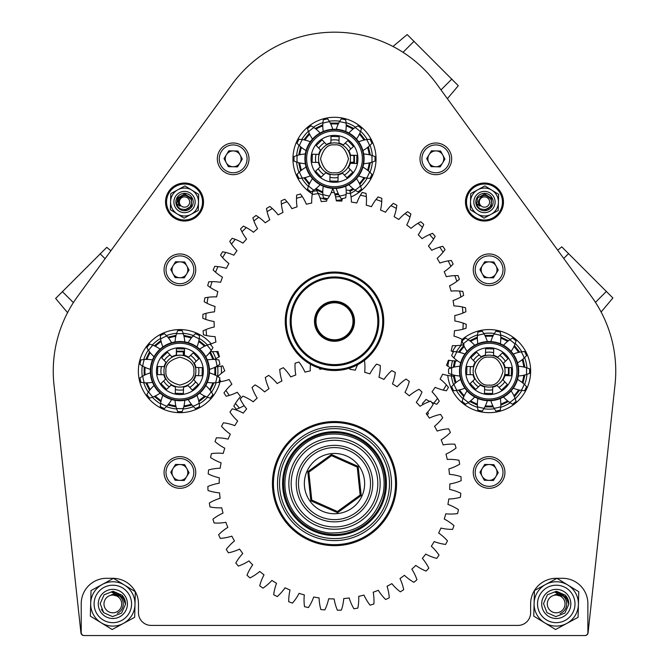<?xml version="1.0" encoding="UTF-8"?>
<svg xmlns="http://www.w3.org/2000/svg" width="669" height="669" viewBox="0 0 669 669"><rect width="100%" height="100%" fill="white"/><g stroke="black" fill="none" stroke-linecap="round" stroke-linejoin="round"><path stroke-width="1" d="M211.287 343.899A41.545 41.545 0 0 0 142.112 353.884A41.545 41.545 0 0 0 179.911 412.673A41.545 41.545 0 0 0 220.068 381.773M221.397 373.335A41.545 41.545 0 0 0 221.155 366.135M218.964 356.953A41.545 41.545 0 0 0 216.564 351.568M53.988 384.809L80.932 632.841A3.044 3.044 0 0 0 83.951 635.55L585.049 635.55A3.044 3.044 0 0 0 588.068 632.841L615.012 384.809A126.667 126.667 0 0 0 591.48 296.568L436.89 84.277A126.667 126.667 0 0 0 232.11 84.277L77.52 296.568A126.667 126.667 0 0 0 53.988 384.809M336.264 200.349A41.545 41.545 0 0 0 342.152 199.671M351.033 196.954A41.545 41.545 0 0 0 368.586 135.096A41.545 41.545 0 0 0 304.479 130.12A41.545 41.545 0 0 0 312.289 193.951M319.991 197.773A41.545 41.545 0 0 0 326.848 199.671M447.77 375.443A41.545 41.545 0 0 0 491.974 412.572A41.545 41.545 0 0 0 530.617 369.689A41.545 41.545 0 0 0 462.271 339.4M456.275 345.647A41.545 41.545 0 0 0 452.453 351.543M448.974 360.323A41.545 41.545 0 0 0 447.845 366.169M344.276 304.98A19 19 0 0 0 325.285 304.663M334.826 302.279A19 19 0 0 1 350.79 331.055A19 19 0 0 1 317.884 330.494A19 19 0 0 1 334.826 302.279A19 19 0 0 1 350.79 331.055A19 19 0 0 1 317.884 330.494A19 19 0 0 1 334.826 302.279M448.464 387.351A131.726 131.726 0 0 1 446.39 390.796L443.229 390.111A128.691 128.691 0 0 0 446.374 384.884L448.464 387.351M439.282 401.107A131.726 131.726 0 0 1 436.798 404.268L433.746 403.198A128.691 128.691 0 0 0 437.518 398.398L439.282 401.107M454.652 375.276A131.726 131.726 0 0 1 454.226 376.221L451.006 375.936A128.691 128.691 0 0 0 451.667 374.498M466.193 324.273A131.726 131.726 0 0 1 466.042 328.287L462.948 329.215A128.691 128.691 0 0 0 463.174 323.119L466.193 324.273M465.532 307.74A131.726 131.726 0 0 1 465.883 311.746L462.923 313.05A128.691 128.691 0 0 0 462.396 306.979L465.532 307.74M420.759 221.715A131.726 131.726 0 0 1 423.753 224.391L422.49 227.368A128.691 128.691 0 0 0 417.941 223.304L420.759 221.715M432.559 233.305A131.726 131.726 0 0 1 435.193 236.341L433.571 239.134A128.691 128.691 0 0 0 429.565 234.535L432.559 233.305M442.811 246.292A131.726 131.726 0 0 1 445.044 249.629L443.079 252.196A128.691 128.691 0 0 0 439.684 247.129L442.811 246.292M451.349 260.458A131.726 131.726 0 0 1 453.156 264.054L450.881 266.354A128.691 128.691 0 0 0 448.146 260.902L451.349 260.458M458.056 275.586A131.726 131.726 0 0 1 459.386 279.374L456.843 281.373A128.691 128.691 0 0 0 454.82 275.62L458.056 275.586M462.806 291.425A131.726 131.726 0 0 1 463.659 295.355L460.882 297.019A128.691 128.691 0 0 0 459.595 291.057L462.806 291.425M427.708 412.029L428.444 413.609A131.726 131.726 0 0 1 427.131 414.931M213.16 270A131.726 131.726 0 0 1 214.774 266.321L217.994 266.605A128.691 128.691 0 0 0 215.535 272.191L213.16 270M220.536 255.198A131.726 131.726 0 0 1 222.61 251.753L225.771 252.439A128.691 128.691 0 0 0 222.626 257.665L220.536 255.198M207.691 285.613A131.726 131.726 0 0 1 208.837 281.766L212.065 281.641A128.691 128.691 0 0 0 210.325 287.486L207.691 285.613M204.221 301.794A131.726 131.726 0 0 1 204.873 297.822L208.059 297.295A128.691 128.691 0 0 0 207.072 303.316L204.221 301.794M203.468 334.801A131.726 131.726 0 0 1 203.117 330.795L206.077 329.499A128.691 128.691 0 0 0 206.604 335.57L203.468 334.801M202.807 318.277A131.726 131.726 0 0 1 202.958 314.254L206.052 313.335A128.691 128.691 0 0 0 205.826 319.431L202.807 318.277M226.189 396.257A131.726 131.726 0 0 1 223.956 392.912L225.921 390.345A128.691 128.691 0 0 0 229.316 395.412L226.189 396.257M236.441 409.236A131.726 131.726 0 0 1 233.807 406.208L235.429 403.415A128.691 128.691 0 0 0 239.435 408.015L236.441 409.236M378.052 196.954A131.726 131.726 0 0 1 381.823 198.333L381.74 201.57A128.691 128.691 0 0 0 376.02 199.462L378.052 196.954M393.288 203.393A131.726 131.726 0 0 1 396.859 205.241L396.374 208.435A128.691 128.691 0 0 0 390.955 205.626L393.288 203.393M362.121 192.471A131.726 131.726 0 0 1 366.043 193.374L366.369 196.594A128.691 128.691 0 0 0 360.424 195.223L362.121 192.471M346.166 190.063A131.726 131.726 0 0 1 349.762 190.431L350.489 193.584A128.691 128.691 0 0 0 346.199 193.115M296.66 195.097A131.726 131.726 0 0 1 300.523 194.002L302.363 196.661A128.691 128.691 0 0 0 296.492 198.325L296.66 195.097M312.766 191.351A131.726 131.726 0 0 1 316.746 190.749L318.227 193.617A128.691 128.691 0 0 0 312.197 194.528L312.766 191.351M332.376 189.561A131.726 131.726 0 0 1 333.246 189.553L334.358 192.58A128.691 128.691 0 0 0 331.205 192.622M266.471 208.469A131.726 131.726 0 0 1 269.942 206.445L272.375 208.569A128.691 128.691 0 0 0 267.107 211.638L266.471 208.469M281.139 200.834A131.726 131.726 0 0 1 284.843 199.262L286.993 201.67A128.691 128.691 0 0 0 281.381 204.053L281.139 200.834M252.865 217.885A131.726 131.726 0 0 1 256.06 215.443L258.744 217.241A128.691 128.691 0 0 0 253.902 220.954L252.865 217.885M240.556 228.932A131.726 131.726 0 0 1 243.416 226.114L246.301 227.56A128.691 128.691 0 0 0 241.961 231.842L240.556 228.932M229.718 241.434A131.726 131.726 0 0 1 232.202 238.281L235.254 239.351A128.691 128.691 0 0 0 231.482 244.143L229.718 241.434M417.941 223.304A50.668 50.668 0 0 0 411.034 228.355A120.378 120.378 0 0 0 406.752 224.985A50.668 50.668 0 0 0 410.03 217.074A128.691 128.691 0 0 0 405.004 213.62A50.668 50.668 0 0 0 398.783 219.491A120.378 120.378 0 0 0 394.116 216.689A50.668 50.668 0 0 0 396.374 208.435M231.482 244.143A50.668 50.668 0 0 0 236.96 250.724A120.378 120.378 0 0 0 233.866 255.207A50.668 50.668 0 0 0 225.771 252.439M241.961 231.842A50.668 50.668 0 0 0 246.568 239.059A120.378 120.378 0 0 0 242.939 243.115A50.668 50.668 0 0 0 235.254 239.351M253.902 220.954A50.668 50.668 0 0 0 257.565 228.689A120.378 120.378 0 0 0 253.459 232.26A50.668 50.668 0 0 0 246.301 227.56M267.107 211.638A50.668 50.668 0 0 0 269.774 219.775A120.378 120.378 0 0 0 265.25 222.802A50.668 50.668 0 0 0 258.744 217.241M296.492 198.325A50.668 50.668 0 0 0 297.053 206.863A120.378 120.378 0 0 0 291.918 208.678A50.668 50.668 0 0 0 286.993 201.67M281.381 204.053A50.668 50.668 0 0 0 283.004 212.458A120.378 120.378 0 0 0 278.137 214.9A50.668 50.668 0 0 0 272.375 208.569M326.99 198.668A50.668 50.668 0 0 0 326.681 201.143A120.378 120.378 0 0 0 321.254 201.62A50.668 50.668 0 0 0 318.227 193.617M342.453 198.584A50.668 50.668 0 0 0 341.8 201.11A120.378 120.378 0 0 0 336.356 200.909A50.668 50.668 0 0 0 334.358 192.58M312.197 194.528A50.668 50.668 0 0 0 311.687 203.075A120.378 120.378 0 0 0 306.36 204.229A50.668 50.668 0 0 0 302.363 196.661M360.424 195.223A50.668 50.668 0 0 0 356.803 202.975A120.378 120.378 0 0 0 351.426 202.088A50.668 50.668 0 0 0 350.489 193.584M376.02 199.462A50.668 50.668 0 0 0 371.454 206.704A120.378 120.378 0 0 0 366.236 205.149A50.668 50.668 0 0 0 366.369 196.594M390.955 205.626A50.668 50.668 0 0 0 385.52 212.24A120.378 120.378 0 0 0 380.536 210.041A50.668 50.668 0 0 0 381.74 201.57M244.126 405.615A50.668 50.668 0 0 1 239.435 408.015M229.316 395.412A50.668 50.668 0 0 0 237.261 392.243A120.378 120.378 0 0 0 240.572 396.566A50.668 50.668 0 0 0 235.429 403.415M217.768 376.538L218.119 376.195A128.691 128.691 0 0 0 218.495 376.99M215.794 366.829A50.668 50.668 0 0 0 222.668 365.834A120.378 120.378 0 0 0 224.801 370.843A50.668 50.668 0 0 0 218.119 376.195M210.467 351.56A50.668 50.668 0 0 0 217.969 351.468A120.378 120.378 0 0 0 219.449 356.702A50.668 50.668 0 0 0 214.649 359.454M219.616 379.264A128.691 128.691 0 0 0 220.854 381.648A50.668 50.668 0 0 0 229.133 379.499A120.378 120.378 0 0 0 231.875 384.198A50.668 50.668 0 0 0 225.921 390.345M220.854 381.648L218.972 381.932M207.072 303.316A50.668 50.668 0 0 0 215.033 306.444A120.378 120.378 0 0 0 214.49 311.863A50.668 50.668 0 0 0 206.052 313.335M205.826 319.431A50.668 50.668 0 0 0 214.122 321.538A120.378 120.378 0 0 0 214.256 326.982A50.668 50.668 0 0 0 206.077 329.499M206.604 335.57A50.668 50.668 0 0 0 215.1 336.624A120.378 120.378 0 0 0 215.92 342.001A50.668 50.668 0 0 0 210.342 344.359M210.325 287.486A50.668 50.668 0 0 0 217.835 291.592A120.378 120.378 0 0 0 216.614 296.894A50.668 50.668 0 0 0 208.059 297.295M215.535 272.191A50.668 50.668 0 0 0 222.476 277.2A120.378 120.378 0 0 0 220.594 282.31A50.668 50.668 0 0 0 212.065 281.641M222.626 257.665A50.668 50.668 0 0 0 228.882 263.511A120.378 120.378 0 0 0 226.381 268.344A50.668 50.668 0 0 0 217.994 266.605M423.143 404.444A50.668 50.668 0 0 0 422.432 403.491A120.378 120.378 0 0 0 426.061 399.426A50.668 50.668 0 0 0 429.774 401.45M431.639 402.32A50.668 50.668 0 0 0 433.746 403.198M454.82 275.62A50.668 50.668 0 0 0 446.332 276.715A120.378 120.378 0 0 0 444.199 271.706A50.668 50.668 0 0 0 450.881 266.354M462.396 306.979A50.668 50.668 0 0 0 453.9 305.925A120.378 120.378 0 0 0 453.08 300.54A50.668 50.668 0 0 0 460.882 297.019M459.595 291.057A50.668 50.668 0 0 0 451.031 291.082A120.378 120.378 0 0 0 449.551 285.847A50.668 50.668 0 0 0 456.843 281.373M448.146 260.902A50.668 50.668 0 0 0 439.868 263.051A120.378 120.378 0 0 0 437.125 258.343A50.668 50.668 0 0 0 443.079 252.196M439.684 247.129A50.668 50.668 0 0 0 431.739 250.306A120.378 120.378 0 0 0 428.428 245.983A50.668 50.668 0 0 0 433.571 239.134M429.565 234.535A50.668 50.668 0 0 0 422.072 238.674A120.378 120.378 0 0 0 418.25 234.802A50.668 50.668 0 0 0 422.49 227.368M463.174 323.119A50.668 50.668 0 0 0 454.878 321.011A120.378 120.378 0 0 0 454.744 315.567A50.668 50.668 0 0 0 462.923 313.05M464.127 344.719L460.941 345.246A128.691 128.691 0 0 0 461.928 339.233A50.668 50.668 0 0 0 453.967 336.097A120.378 120.378 0 0 0 454.51 330.687A50.668 50.668 0 0 0 462.948 329.215M461.928 339.233L463.249 339.902M453.365 351.994A50.668 50.668 0 0 0 451.165 350.957A120.378 120.378 0 0 0 452.386 345.647A50.668 50.668 0 0 0 460.941 345.246M457.579 360.9L456.935 360.909A128.691 128.691 0 0 0 457.061 360.524M450.63 368.092A50.668 50.668 0 0 0 446.524 365.341A120.378 120.378 0 0 0 448.406 360.231A50.668 50.668 0 0 0 456.935 360.909M446.374 384.884A50.668 50.668 0 0 0 440.118 379.039A120.378 120.378 0 0 0 442.619 374.205A50.668 50.668 0 0 0 451.006 375.936M437.518 398.398A50.668 50.668 0 0 0 432.04 391.817A120.378 120.378 0 0 0 435.134 387.334A50.668 50.668 0 0 0 443.229 390.111M405.004 213.62L407.597 211.688A131.726 131.726 0 0 1 410.908 213.971L410.03 217.074M358.174 466.427L361.218 495.52L337.544 512.697L310.826 500.788L307.782 471.687L331.456 454.51L358.174 466.427L357.229 467.113L331.581 455.673L308.852 472.163L311.771 500.094L337.419 511.534L360.148 495.043L357.229 467.113M337.544 512.697L337.419 511.534M360.148 495.043L361.218 495.52M310.826 500.788L311.771 500.094M331.581 455.673L331.456 454.51M307.782 471.687L308.852 472.163M364.287 360.491A126.667 126.667 0 0 1 364.48 360.541A48.636 48.636 0 0 1 364.689 372.315A115.311 115.311 0 0 1 369.924 373.871A48.636 48.636 0 0 1 376.53 364.12A126.667 126.667 0 0 1 380.285 365.508A48.636 48.636 0 0 1 378.955 377.207A115.311 115.311 0 0 1 383.947 379.432A48.636 48.636 0 0 1 391.766 370.626A126.667 126.667 0 0 1 395.312 372.491A48.636 48.636 0 0 1 392.469 383.922A115.311 115.311 0 0 1 397.118 386.774A48.636 48.636 0 0 1 406.024 379.064A126.667 126.667 0 0 1 409.294 381.38A48.636 48.636 0 0 1 404.979 392.335A115.311 115.311 0 0 1 409.227 395.78A48.636 48.636 0 0 1 419.053 389.299A126.667 126.667 0 0 1 421.997 392.017A48.636 48.636 0 0 1 416.294 402.32A115.311 115.311 0 0 1 420.048 406.284A48.636 48.636 0 0 1 430.644 401.141A126.667 126.667 0 0 1 433.203 404.218A48.636 48.636 0 0 1 426.203 413.693A115.311 115.311 0 0 1 429.406 418.108A48.636 48.636 0 0 1 440.578 414.395A126.667 126.667 0 0 1 442.719 417.782A48.636 48.636 0 0 1 434.541 426.262A115.311 115.311 0 0 1 437.15 431.062A48.636 48.636 0 0 1 448.707 428.829A126.667 126.667 0 0 1 450.388 432.475A48.636 48.636 0 0 1 441.172 439.809A115.311 115.311 0 0 1 443.129 444.91A48.636 48.636 0 0 1 454.878 444.208A126.667 126.667 0 0 1 456.066 448.038A48.636 48.636 0 0 1 445.98 454.109A115.311 115.311 0 0 1 447.252 459.419A48.636 48.636 0 0 1 458.993 460.255A126.667 126.667 0 0 1 459.67 464.211A48.636 48.636 0 0 1 448.874 468.91A115.311 115.311 0 0 1 449.443 474.338A48.636 48.636 0 0 1 460.974 476.704A126.667 126.667 0 0 1 461.133 480.71A48.636 48.636 0 0 1 449.811 483.963A115.311 115.311 0 0 1 449.668 489.424A48.636 48.636 0 0 1 460.79 493.27A126.667 126.667 0 0 1 460.423 497.268A48.636 48.636 0 0 1 448.782 499.007A115.311 115.311 0 0 1 447.921 504.401A48.636 48.636 0 0 1 458.449 509.678A126.667 126.667 0 0 1 457.563 513.583A48.636 48.636 0 0 1 445.788 513.792A115.311 115.311 0 0 1 444.241 519.027A48.636 48.636 0 0 1 453.983 525.633A126.667 126.667 0 0 1 452.595 529.388A48.636 48.636 0 0 1 440.896 528.067A115.311 115.311 0 0 1 438.672 533.051A48.636 48.636 0 0 1 447.477 540.87A126.667 126.667 0 0 1 445.613 544.415A48.636 48.636 0 0 1 434.189 541.572A115.311 115.311 0 0 1 431.329 546.23A48.636 48.636 0 0 1 439.04 555.128A126.667 126.667 0 0 1 436.723 558.398A48.636 48.636 0 0 1 425.768 554.091A115.311 115.311 0 0 1 422.331 558.331A48.636 48.636 0 0 1 428.812 568.157A126.667 126.667 0 0 1 426.086 571.1A48.636 48.636 0 0 1 415.784 565.397A115.311 115.311 0 0 1 411.82 569.152A48.636 48.636 0 0 1 416.963 579.747A126.667 126.667 0 0 1 413.885 582.306A48.636 48.636 0 0 1 404.419 575.307A115.311 115.311 0 0 1 399.995 578.518A48.636 48.636 0 0 1 403.708 589.69A126.667 126.667 0 0 1 400.321 591.822A48.636 48.636 0 0 1 391.85 583.652A115.311 115.311 0 0 1 387.05 586.253A48.636 48.636 0 0 1 389.274 597.81A126.667 126.667 0 0 1 385.637 599.491A48.636 48.636 0 0 1 378.294 590.275A115.311 115.311 0 0 1 373.202 592.232A48.636 48.636 0 0 1 373.896 603.982A126.667 126.667 0 0 1 370.066 605.169A48.636 48.636 0 0 1 364.003 595.084A115.311 115.311 0 0 1 358.693 596.355A48.636 48.636 0 0 1 357.848 608.096A126.667 126.667 0 0 1 353.901 608.773A48.636 48.636 0 0 1 349.193 597.977A115.311 115.311 0 0 1 343.766 598.546A48.636 48.636 0 0 1 341.399 610.078A126.667 126.667 0 0 1 337.393 610.237A48.636 48.636 0 0 1 334.14 598.922A115.311 115.311 0 0 1 328.68 598.772A48.636 48.636 0 0 1 324.833 609.902A126.667 126.667 0 0 1 320.844 609.526A48.636 48.636 0 0 1 319.096 597.885A115.311 115.311 0 0 1 313.702 597.024A48.636 48.636 0 0 1 308.426 607.552A126.667 126.667 0 0 1 304.52 606.666A48.636 48.636 0 0 1 304.311 594.9A115.311 115.311 0 0 1 299.076 593.344A48.636 48.636 0 0 1 292.47 603.095A126.667 126.667 0 0 1 288.715 601.707A48.636 48.636 0 0 1 290.045 590.008A115.311 115.311 0 0 1 285.053 587.783A48.636 48.636 0 0 1 277.234 596.581A126.667 126.667 0 0 1 273.688 594.716A48.636 48.636 0 0 1 276.531 583.293A115.311 115.311 0 0 1 271.882 580.433A48.636 48.636 0 0 1 262.976 588.143A126.667 126.667 0 0 1 259.706 585.827A48.636 48.636 0 0 1 264.021 574.872A115.311 115.311 0 0 1 259.773 571.435A48.636 48.636 0 0 1 249.947 577.916A126.667 126.667 0 0 1 247.003 575.189A48.636 48.636 0 0 1 252.706 564.887A115.311 115.311 0 0 1 248.952 560.923A48.636 48.636 0 0 1 238.356 566.074A126.667 126.667 0 0 1 235.797 562.989A48.636 48.636 0 0 1 242.797 553.522A115.311 115.311 0 0 1 239.594 549.098A48.636 48.636 0 0 1 228.422 552.82A126.667 126.667 0 0 1 226.281 549.425A48.636 48.636 0 0 1 234.459 540.953A115.311 115.311 0 0 1 231.85 536.153A48.636 48.636 0 0 1 220.293 538.378A126.667 126.667 0 0 1 218.612 534.74A48.636 48.636 0 0 1 227.828 527.406A115.311 115.311 0 0 1 225.871 522.305A48.636 48.636 0 0 1 214.122 522.999A126.667 126.667 0 0 1 212.934 519.177A48.636 48.636 0 0 1 223.02 513.106A115.311 115.311 0 0 1 221.748 507.796A48.636 48.636 0 0 1 210.007 506.951A126.667 126.667 0 0 1 209.33 503.004A48.636 48.636 0 0 1 220.126 498.305A115.311 115.311 0 0 1 219.557 492.869A48.636 48.636 0 0 1 208.026 490.502A126.667 126.667 0 0 1 207.867 486.497A48.636 48.636 0 0 1 219.189 483.244A115.311 115.311 0 0 1 219.332 477.791A48.636 48.636 0 0 1 208.21 473.936A126.667 126.667 0 0 1 208.577 469.947A48.636 48.636 0 0 1 220.218 468.2A115.311 115.311 0 0 1 221.079 462.806A48.636 48.636 0 0 1 210.551 457.529A126.667 126.667 0 0 1 211.437 453.624A48.636 48.636 0 0 1 223.212 453.415A115.311 115.311 0 0 1 224.759 448.18A48.636 48.636 0 0 1 215.017 441.573A126.667 126.667 0 0 1 216.405 437.819A48.636 48.636 0 0 1 228.104 439.148A115.311 115.311 0 0 1 230.328 434.156A48.636 48.636 0 0 1 221.523 426.337A126.667 126.667 0 0 1 223.387 422.8A48.636 48.636 0 0 1 234.811 425.635A115.311 115.311 0 0 1 237.671 420.985A48.636 48.636 0 0 1 229.96 412.087A126.667 126.667 0 0 1 232.277 408.809A48.636 48.636 0 0 1 243.232 413.124A115.311 115.311 0 0 1 246.669 408.884A48.636 48.636 0 0 1 240.188 399.05A126.667 126.667 0 0 1 242.914 396.107A48.636 48.636 0 0 1 253.217 401.81A115.311 115.311 0 0 1 257.18 398.055A48.636 48.636 0 0 1 252.037 387.468A126.667 126.667 0 0 1 255.115 384.901A48.636 48.636 0 0 1 264.581 391.9A115.311 115.311 0 0 1 269.005 388.697A48.636 48.636 0 0 1 265.292 377.525A126.667 126.667 0 0 1 268.679 375.384A48.636 48.636 0 0 1 277.15 383.563A115.311 115.311 0 0 1 281.95 380.962A48.636 48.636 0 0 1 279.726 369.397A126.667 126.667 0 0 1 283.363 367.724A48.636 48.636 0 0 1 290.706 376.931A115.311 115.311 0 0 1 295.798 374.974A48.636 48.636 0 0 1 295.104 363.225A126.667 126.667 0 0 1 298.934 362.038A48.636 48.636 0 0 1 304.997 372.131A115.311 115.311 0 0 1 310.307 370.86A48.636 48.636 0 0 1 310.433 364.237M349.854 368.067A48.636 48.636 0 0 1 349.904 369.321A115.311 115.311 0 0 1 355.298 370.183A48.636 48.636 0 0 1 357.614 364.756M319.473 368.176A48.636 48.636 0 0 1 319.807 369.229A115.311 115.311 0 0 1 322.174 368.954M340.404 303.216A19 19 0 0 0 315.91 325.193A19 19 0 0 0 347.186 335.412A19 19 0 0 0 340.404 303.216M349.795 274.466A49.247 49.247 0 0 1 367.39 357.923A49.247 49.247 0 0 1 286.315 331.431A49.247 49.247 0 0 1 349.795 274.466M349.477 275.427A48.235 48.235 0 0 0 287.302 331.222A48.235 48.235 0 0 0 366.712 357.171A48.235 48.235 0 0 0 349.477 275.427M348.273 279.132A44.33 44.33 0 0 1 364.112 354.269A44.33 44.33 0 0 1 291.124 330.419A44.33 44.33 0 0 1 348.273 279.132M340.713 302.254A20.011 20.011 0 0 1 347.863 336.164A20.011 20.011 0 0 1 314.915 325.402A20.011 20.011 0 0 1 340.713 302.254M347.955 280.094A43.318 43.318 0 0 0 292.11 330.21A43.318 43.318 0 0 0 363.434 353.516A43.318 43.318 0 0 0 347.955 280.094M304.002 441.573A51.931 51.931 0 0 1 386.147 478.21A51.931 51.931 0 0 1 313.351 531.035A51.931 51.931 0 0 1 304.002 441.573M302.212 439.115A54.975 54.975 0 0 1 389.174 477.892A54.975 54.975 0 0 1 312.114 533.812A54.975 54.975 0 0 1 302.212 439.115M301.025 437.476A56.999 56.999 0 0 1 391.189 477.683A56.999 56.999 0 0 1 311.286 535.66A56.999 56.999 0 0 1 301.025 437.476M298.642 434.189A61.055 61.055 0 0 1 395.22 477.256A61.055 61.055 0 0 1 309.638 539.365A61.055 61.055 0 0 1 298.642 434.189M298.048 433.37A62.066 62.066 0 0 1 396.232 477.156A62.066 62.066 0 0 1 309.22 540.293A62.066 62.066 0 0 1 298.048 433.37M362.029 495.88A30.147 30.147 0 0 1 315.517 507.018A30.147 30.147 0 0 1 316.797 459.202A30.147 30.147 0 0 1 362.029 495.88M313.343 454.452A36.017 36.017 0 0 1 370.325 479.865A36.017 36.017 0 0 1 319.832 516.501A36.017 36.017 0 0 1 313.343 454.452M312.038 452.645A38.25 38.25 0 0 1 372.541 479.631A38.25 38.25 0 0 1 318.921 518.542A38.25 38.25 0 0 1 312.038 452.645M309.061 448.548A43.318 43.318 0 0 1 377.584 479.104A43.318 43.318 0 0 1 316.855 523.166A43.318 43.318 0 0 1 309.061 448.548M307.69 446.658A45.643 45.643 0 0 1 379.9 478.862A45.643 45.643 0 0 1 315.91 525.29A45.643 45.643 0 0 1 307.69 446.658M587.875 603.931L587.875 632.506A3.044 3.044 0 0 1 584.84 635.55L84.261 635.55A3.044 3.044 0 0 1 81.225 632.506L81.225 603.931A31.619 31.619 0 0 1 81.258 602.401A25.33 25.33 0 0 1 106.563 578.3L112.835 578.3A25.639 25.639 0 0 1 138.475 603.931L138.475 612.754A12.669 12.669 0 0 0 151.144 625.415L517.957 625.415A12.669 12.669 0 0 0 530.626 612.754L530.626 603.931A25.639 25.639 0 0 1 556.265 578.3L562.537 578.3A25.33 25.33 0 0 1 587.842 602.401A31.619 31.619 0 0 1 587.875 603.931M176.373 351.2A0.602 0.602 0 0 1 176.516 351.183A0.602 0.602 0 0 0 176.373 351.2L183.9 351.183L183.59 355.599M179.911 355.172L175.914 355.674M163.947 371.128A15.956 15.956 0 0 1 187.889 357.305A15.956 15.956 0 0 1 187.889 384.951A15.956 15.956 0 0 1 163.947 371.128M142.271 376.396A37.999 37.999 0 0 1 142.271 365.859M143.718 359.546A37.999 37.999 0 0 1 148.292 350.054M152.323 344.995A37.999 37.999 0 0 1 160.568 338.422M166.397 335.612A37.999 37.999 0 0 1 176.675 333.271M183.139 333.271A37.999 37.999 0 0 1 193.416 335.612M199.253 338.422A37.999 37.999 0 0 1 207.49 344.995M212.533 351.643A37.999 37.999 0 0 1 215.819 358.718M217.642 366.654A37.999 37.999 0 0 1 217.542 376.396M216.095 382.71A37.999 37.999 0 0 1 211.529 392.201M207.49 397.261A37.999 37.999 0 0 1 199.253 403.833M193.416 406.643A37.999 37.999 0 0 1 183.139 408.985M176.675 408.985A37.999 37.999 0 0 1 166.397 406.643M160.568 403.833A37.999 37.999 0 0 1 152.323 397.261M148.292 392.201A37.999 37.999 0 0 1 143.718 382.71M110.862 250.775L106.772 247.338L55.636 298.449L67.552 312.649M504.685 374.523L508.44 374.523L508.44 367.741L509.042 367.741A0.602 0.602 0 0 0 509.025 367.59L509.042 375.117L504.618 374.816M489.089 355.172A15.956 15.956 0 0 1 502.912 379.106A15.956 15.956 0 0 1 475.274 379.106A15.956 15.956 0 0 1 489.089 355.172M483.821 333.497A37.999 37.999 0 0 1 494.366 333.497M500.671 334.935A37.999 37.999 0 0 1 510.171 339.509M515.23 343.548A37.999 37.999 0 0 1 521.803 351.785M524.605 357.614A37.999 37.999 0 0 1 526.955 367.891M526.955 374.364A37.999 37.999 0 0 1 524.605 384.642M521.803 390.47A37.999 37.999 0 0 1 515.23 398.707M510.171 402.746A37.999 37.999 0 0 1 500.671 407.321M494.366 408.759A37.999 37.999 0 0 1 483.821 408.759M477.515 407.321A37.999 37.999 0 0 1 468.016 402.746M462.956 398.707A37.999 37.999 0 0 1 456.383 390.47M453.574 384.642A37.999 37.999 0 0 1 451.408 375.986M451.232 367.891A37.999 37.999 0 0 1 452.545 360.742M456.383 351.785A37.999 37.999 0 0 1 461.317 345.196M468.016 339.509A37.999 37.999 0 0 1 477.515 334.935M601.113 312.013L612.888 297.989L561.768 246.853L557.745 250.231M354.428 155.3A0.602 0.602 0 0 1 354.445 155.451A0.602 0.602 0 0 0 354.428 155.3L354.445 162.826L349.954 162.826L350.205 161.664M350.38 157.307L349.954 154.848M334.5 142.882A15.956 15.956 0 0 1 348.323 166.815A15.956 15.956 0 0 1 320.677 166.815A15.956 15.956 0 0 1 334.5 142.882M329.232 121.206A37.999 37.999 0 0 1 339.768 121.206M346.082 122.644A37.999 37.999 0 0 1 355.574 127.219M360.633 131.258A37.999 37.999 0 0 1 367.206 139.495M370.016 145.332A37.999 37.999 0 0 1 372.357 155.601M372.357 162.074A37.999 37.999 0 0 1 370.016 172.351M367.206 178.18A37.999 37.999 0 0 1 360.633 186.425M355.574 190.456A37.999 37.999 0 0 1 350.439 193.333M339.768 196.469A37.999 37.999 0 0 1 335.562 196.828M322.918 195.03A37.999 37.999 0 0 1 317.951 193.048M314.397 191.083A37.999 37.999 0 0 1 313.427 190.456M308.367 186.425A37.999 37.999 0 0 1 301.794 178.18M298.984 172.351A37.999 37.999 0 0 1 296.643 162.074M296.643 155.601A37.999 37.999 0 0 1 298.984 145.332M301.794 139.495A37.999 37.999 0 0 1 308.367 131.258M313.427 127.219A37.999 37.999 0 0 1 322.918 122.644M447.394 98.694L458.29 85.707L407.178 34.571L392.979 46.487M113.22 589.364A14.576 14.576 0 0 1 125.27 611.55A14.576 14.576 0 0 1 100.032 610.889A14.576 14.576 0 0 1 113.22 589.364M101.262 622.839L90.348 616.149L90.683 603.363A22.169 22.169 0 0 1 124.417 585.032A22.169 22.169 0 0 1 134.996 604.508L134.67 617.303L123.422 623.416L112.175 629.521L101.262 622.839A22.169 22.169 0 0 1 90.683 603.363L91.009 590.568L113.504 578.351L135.33 591.714L134.996 604.508A22.169 22.169 0 0 1 101.262 622.839M117.042 594.407A10.411 10.411 0 0 1 117.41 613.289M556.658 589.364A14.576 14.576 0 0 1 568.683 611.558A14.576 14.576 0 0 1 543.445 610.881A14.576 14.576 0 0 1 556.658 589.364M544.666 622.822L533.762 616.132L534.105 603.338A22.169 22.169 0 0 1 567.856 585.041A22.169 22.169 0 0 1 578.417 604.533L578.075 617.328L566.827 623.424L555.571 629.521L544.666 622.822A22.169 22.169 0 0 1 534.105 603.338L534.447 590.543L556.951 578.351L578.769 591.739L578.417 604.533A22.169 22.169 0 0 1 544.666 622.822M560.589 594.465A10.411 10.411 0 0 1 560.07 613.624M242.312 159.08L237.537 166.874L228.397 166.64L224.031 158.603L228.806 150.809L237.947 151.043L242.312 159.08M232.812 172.744A13.907 13.907 0 0 0 245.389 152.198A13.907 13.907 0 0 0 221.314 151.579A13.907 13.907 0 0 0 232.812 172.744M232.762 174.668A15.83 15.83 0 0 0 247.078 151.286A15.83 15.83 0 0 0 219.666 150.567A15.83 15.83 0 0 0 232.762 174.668M226.214 162.617A7.919 7.919 0 0 0 239.92 162.977A7.919 7.919 0 0 0 233.372 150.926A7.919 7.919 0 0 0 226.214 162.617M444.969 159.08L440.194 166.874L431.053 166.64L426.688 158.603L431.463 150.809L440.603 151.043L444.969 159.08M435.469 172.744A13.907 13.907 0 0 0 448.054 152.198A13.907 13.907 0 0 0 423.97 151.579A13.907 13.907 0 0 0 435.469 172.744M435.419 174.668A15.83 15.83 0 0 0 449.744 151.286A15.83 15.83 0 0 0 422.331 150.567A15.83 15.83 0 0 0 435.419 174.668M428.871 162.617A7.919 7.919 0 0 0 442.585 162.977A7.919 7.919 0 0 0 436.037 150.926A7.919 7.919 0 0 0 428.871 162.617M189.051 270.033L184.276 277.836L175.127 277.593L170.762 269.557L175.546 261.763L184.686 261.997L189.051 270.033M179.543 283.698A13.907 13.907 0 0 0 192.128 263.16A13.907 13.907 0 0 0 168.044 262.532A13.907 13.907 0 0 0 179.543 283.698M179.493 285.621A15.83 15.83 0 0 0 193.818 262.24A15.83 15.83 0 0 0 166.405 261.529A15.83 15.83 0 0 0 179.493 285.621M172.945 273.579A7.919 7.919 0 0 0 186.659 273.93A7.919 7.919 0 0 0 180.112 261.88A7.919 7.919 0 0 0 172.945 273.579M498.238 270.033L493.454 277.836L484.314 277.593L479.949 269.557L484.724 261.763L493.873 261.997L498.238 270.033M488.73 283.698A13.907 13.907 0 0 0 501.315 263.16A13.907 13.907 0 0 0 477.231 262.532A13.907 13.907 0 0 0 488.73 283.698M488.679 285.621A15.83 15.83 0 0 0 503.004 262.24A15.83 15.83 0 0 0 475.592 261.529A15.83 15.83 0 0 0 488.679 285.621M482.132 273.579A7.919 7.919 0 0 0 495.846 273.93A7.919 7.919 0 0 0 489.298 261.88A7.919 7.919 0 0 0 482.132 273.579M189.051 472.699L184.276 480.493L175.127 480.258L170.762 472.222L175.546 464.42L184.686 464.662L189.051 472.699M179.543 486.363A13.907 13.907 0 0 0 192.128 465.816A13.907 13.907 0 0 0 168.044 465.198A13.907 13.907 0 0 0 179.543 486.363M179.493 488.286A15.83 15.83 0 0 0 193.818 464.896A15.83 15.83 0 0 0 166.405 464.186A15.83 15.83 0 0 0 179.493 488.286M172.945 476.236A7.919 7.919 0 0 0 186.659 476.596A7.919 7.919 0 0 0 180.112 464.545A7.919 7.919 0 0 0 172.945 476.236M498.238 472.699L493.454 480.493L484.314 480.258L479.949 472.222L484.724 464.42L493.873 464.662L498.238 472.699M488.73 486.363A13.907 13.907 0 0 0 501.315 465.816A13.907 13.907 0 0 0 477.231 465.198A13.907 13.907 0 0 0 488.73 486.363M488.679 488.286A15.83 15.83 0 0 0 503.004 464.896A15.83 15.83 0 0 0 475.592 464.186A15.83 15.83 0 0 0 488.679 488.286M482.132 476.236A7.919 7.919 0 0 0 495.846 476.596A7.919 7.919 0 0 0 489.298 464.545A7.919 7.919 0 0 0 482.132 476.236M355.122 127.528L357.957 125.78A40.533 40.533 0 0 1 361.511 128.615L360.44 131.768A37.489 37.489 0 0 0 355.122 127.528A34.42 34.42 0 0 0 348.9 132.989M356.493 139.052A34.42 34.42 0 0 0 360.44 131.768M366.662 139.578L369.974 139.236A40.533 40.533 0 0 1 371.947 143.333L369.614 145.7A37.489 37.489 0 0 0 366.662 139.578A34.42 34.42 0 0 0 358.693 141.803M339.492 121.683L341.29 118.881A40.533 40.533 0 0 1 345.722 119.893L346.124 123.196A37.489 37.489 0 0 0 339.492 121.683A34.42 34.42 0 0 0 336.256 129.301M345.731 131.467A34.42 34.42 0 0 0 346.124 123.196M322.876 123.196L323.278 119.893A40.533 40.533 0 0 1 327.71 118.881L329.508 121.683A37.489 37.489 0 0 0 322.876 123.196A34.42 34.42 0 0 0 323.269 131.467M332.744 129.301A34.42 34.42 0 0 0 329.508 121.683M308.56 131.768L307.489 128.615A40.533 40.533 0 0 1 311.043 125.78L313.878 127.528A37.489 37.489 0 0 0 308.56 131.768A34.42 34.42 0 0 0 312.507 139.052M320.1 132.989A34.42 34.42 0 0 0 313.878 127.528M299.386 145.7L297.053 143.333A40.533 40.533 0 0 1 299.026 139.236L302.338 139.578A37.489 37.489 0 0 0 299.386 145.7A34.42 34.42 0 0 0 306.093 150.55M310.307 141.803A34.42 34.42 0 0 0 302.338 139.578M297.161 162.241L294.034 161.112A40.533 40.533 0 0 1 294.034 156.571L297.161 155.442A37.489 37.489 0 0 0 297.161 162.241A34.42 34.42 0 0 0 305.315 163.696M305.315 153.987A34.42 34.42 0 0 0 297.161 155.442M302.338 178.105L299.026 178.447A40.533 40.533 0 0 1 297.053 174.35L299.386 171.975A37.489 37.489 0 0 0 302.338 178.105A34.42 34.42 0 0 0 310.307 175.88M306.093 167.125A34.42 34.42 0 0 0 299.386 171.975M313.878 190.155L311.043 191.894A40.533 40.533 0 0 1 307.489 189.059L308.56 185.915A37.489 37.489 0 0 0 313.878 190.155A34.42 34.42 0 0 0 320.1 184.686M312.507 178.631A34.42 34.42 0 0 0 308.56 185.915M329.508 196L327.71 198.802A40.533 40.533 0 0 1 323.278 197.79L322.876 194.487A37.489 37.489 0 0 0 329.508 196A34.42 34.42 0 0 0 332.744 188.374M323.269 186.216A34.42 34.42 0 0 0 322.876 194.487M346.124 194.487L345.722 197.79A40.533 40.533 0 0 1 341.29 198.802L339.492 196A37.489 37.489 0 0 0 346.124 194.487A34.42 34.42 0 0 0 345.731 186.216M336.256 188.374A34.42 34.42 0 0 0 339.492 196M360.44 185.915L361.511 189.059A40.533 40.533 0 0 1 357.957 191.894L355.122 190.155A37.489 37.489 0 0 0 360.44 185.915A34.42 34.42 0 0 0 356.493 178.631M348.9 184.686A34.42 34.42 0 0 0 355.122 190.155M369.614 171.975L371.947 174.35A40.533 40.533 0 0 1 369.974 178.447L366.662 178.105A37.489 37.489 0 0 0 369.614 171.975A34.42 34.42 0 0 0 362.907 167.125M358.693 175.88A34.42 34.42 0 0 0 366.662 178.105M362.907 150.55A34.42 34.42 0 0 0 369.614 145.7M353.073 162.826A19 19 0 0 1 352.948 163.37M350.222 169.508A19 19 0 0 1 344.343 175.094M338.071 177.502A19 19 0 0 1 329.968 177.285M323.829 174.559A19 19 0 0 1 318.252 168.68M315.843 162.408A19 19 0 0 1 316.052 154.305M318.779 148.167A19 19 0 0 1 324.657 142.589M330.929 140.181A19 19 0 0 1 339.032 140.39M345.171 143.124A19 19 0 0 1 350.748 149.003M363.685 163.696A34.42 34.42 0 0 0 371.839 162.241A37.489 37.489 0 0 0 371.839 155.442A34.42 34.42 0 0 0 363.685 153.987M371.839 155.442L374.966 156.571A40.533 40.533 0 0 1 374.966 161.112L371.839 162.241M509.711 339.819L512.546 338.071A40.533 40.533 0 0 1 516.1 340.906L515.03 344.058A37.489 37.489 0 0 0 509.711 339.819A34.42 34.42 0 0 0 503.498 345.279M511.091 351.334A34.42 34.42 0 0 0 515.03 344.058M521.26 351.861L524.571 351.518A40.533 40.533 0 0 1 526.536 355.615L524.212 357.99A37.489 37.489 0 0 0 521.26 351.861A34.42 34.42 0 0 0 513.282 354.085M494.09 333.973L495.88 331.172A40.533 40.533 0 0 1 500.312 332.184L500.713 335.487A37.489 37.489 0 0 0 494.09 333.973A34.42 34.42 0 0 0 490.854 341.591M500.32 343.757A34.42 34.42 0 0 0 500.713 335.487M477.465 335.487L477.875 332.184A40.533 40.533 0 0 1 482.307 331.172L484.097 333.973A37.489 37.489 0 0 0 477.465 335.487A34.42 34.42 0 0 0 477.867 343.757M487.333 341.591A34.42 34.42 0 0 0 484.097 333.973M463.157 344.058L462.087 340.906A40.533 40.533 0 0 1 465.641 338.071L468.476 339.819A37.489 37.489 0 0 0 463.157 344.058A34.42 34.42 0 0 0 467.096 351.334M474.689 345.279A34.42 34.42 0 0 0 468.476 339.819M453.975 357.99L451.642 355.615A40.533 40.533 0 0 1 453.615 351.518L456.927 351.861A37.489 37.489 0 0 0 453.975 357.99A34.42 34.42 0 0 0 460.69 362.841M464.905 354.085A34.42 34.42 0 0 0 456.927 351.861M451.759 374.531L448.623 373.402A40.533 40.533 0 0 1 448.623 368.853L451.759 367.724A37.489 37.489 0 0 0 451.759 374.531A34.42 34.42 0 0 0 459.904 375.986M459.904 366.269A34.42 34.42 0 0 0 451.759 367.724M456.927 390.395L453.615 390.738A40.533 40.533 0 0 1 451.642 386.64L453.975 384.265A37.489 37.489 0 0 0 456.927 390.395A34.42 34.42 0 0 0 464.905 388.171M460.69 379.415A34.42 34.42 0 0 0 453.975 384.265M468.476 402.437L465.641 404.185A40.533 40.533 0 0 1 462.087 401.35L463.157 398.197A37.489 37.489 0 0 0 468.476 402.437A34.42 34.42 0 0 0 474.689 396.976M467.096 390.922A34.42 34.42 0 0 0 463.157 398.197M484.097 408.282L482.307 411.084A40.533 40.533 0 0 1 477.875 410.072L477.465 406.769A37.489 37.489 0 0 0 484.097 408.282A34.42 34.42 0 0 0 487.333 400.664M477.867 398.507A34.42 34.42 0 0 0 477.465 406.769M500.713 406.769L500.312 410.072A40.533 40.533 0 0 1 495.88 411.084L494.09 408.282A37.489 37.489 0 0 0 500.713 406.769A34.42 34.42 0 0 0 500.32 398.507M490.854 400.664A34.42 34.42 0 0 0 494.09 408.282M515.03 398.197L516.1 401.35A40.533 40.533 0 0 1 512.546 404.185L509.711 402.437A37.489 37.489 0 0 0 515.03 398.197A34.42 34.42 0 0 0 511.091 390.922M503.498 396.976A34.42 34.42 0 0 0 509.711 402.437M524.212 384.265L526.536 386.64A40.533 40.533 0 0 1 524.571 390.738L521.26 390.395A37.489 37.489 0 0 0 524.212 384.265A34.42 34.42 0 0 0 517.497 379.415M513.282 388.171A34.42 34.42 0 0 0 521.26 390.395M517.497 362.841A34.42 34.42 0 0 0 524.212 357.99M507.671 375.117A19 19 0 0 1 507.545 375.66M504.811 381.798A19 19 0 0 1 498.932 387.376M492.66 389.784A19 19 0 0 1 484.557 389.575M478.427 386.849A19 19 0 0 1 472.841 380.97M470.432 374.699A19 19 0 0 1 470.642 366.595M473.376 360.457A19 19 0 0 1 479.255 354.879M485.527 352.471A19 19 0 0 1 493.63 352.68M499.76 355.406A19 19 0 0 1 505.346 361.285M518.283 375.986A34.42 34.42 0 0 0 526.428 374.531A37.489 37.489 0 0 0 526.428 367.724A34.42 34.42 0 0 0 518.283 366.269M526.428 367.724L529.564 368.853A40.533 40.533 0 0 1 529.564 373.402L526.428 374.531M148.593 350.506L146.854 347.671A40.533 40.533 0 0 1 149.68 344.117L152.833 345.187A37.489 37.489 0 0 0 148.593 350.506A34.42 34.42 0 0 0 154.062 356.728M160.117 349.134A34.42 34.42 0 0 0 152.833 345.187M160.644 338.966L160.301 335.654A40.533 40.533 0 0 1 164.398 333.68L166.773 336.014A37.489 37.489 0 0 0 160.644 338.966A34.42 34.42 0 0 0 162.868 346.935M142.748 366.135L139.946 364.337A40.533 40.533 0 0 1 140.958 359.905L144.261 359.504A37.489 37.489 0 0 0 142.748 366.135A34.42 34.42 0 0 0 150.374 369.372M152.532 359.897A34.42 34.42 0 0 0 144.261 359.504M144.261 382.752L140.958 382.35A40.533 40.533 0 0 1 139.946 377.918L142.748 376.12A37.489 37.489 0 0 0 144.261 382.752A34.42 34.42 0 0 0 152.532 382.359M150.374 372.884A34.42 34.42 0 0 0 142.748 376.12M152.833 397.068L149.68 398.139A40.533 40.533 0 0 1 146.854 394.585L148.593 391.75A37.489 37.489 0 0 0 152.833 397.068A34.42 34.42 0 0 0 160.117 393.121M154.062 385.528A34.42 34.42 0 0 0 148.593 391.75M166.773 406.242L164.398 408.575A40.533 40.533 0 0 1 160.301 406.601L160.644 403.29A37.489 37.489 0 0 0 166.773 406.242A34.42 34.42 0 0 0 171.615 399.535M162.868 395.32A34.42 34.42 0 0 0 160.644 403.29M183.306 408.466L182.177 411.594A40.533 40.533 0 0 1 177.636 411.594L176.507 408.466A37.489 37.489 0 0 0 183.306 408.466A34.42 34.42 0 0 0 184.761 400.313M175.052 400.313A34.42 34.42 0 0 0 176.507 408.466M199.17 403.29L199.513 406.601A40.533 40.533 0 0 1 195.415 408.575L193.04 406.242A37.489 37.489 0 0 0 199.17 403.29A34.42 34.42 0 0 0 196.945 395.32M188.198 399.535A34.42 34.42 0 0 0 193.04 406.242M211.22 391.75L212.959 394.585A40.533 40.533 0 0 1 210.133 398.139L206.98 397.068A37.489 37.489 0 0 0 211.22 391.75A34.42 34.42 0 0 0 205.751 385.528M199.697 393.121A34.42 34.42 0 0 0 206.98 397.068M217.065 376.12L219.867 377.918A40.533 40.533 0 0 1 218.855 382.35L215.552 382.752A37.489 37.489 0 0 0 217.065 376.12A34.42 34.42 0 0 0 209.447 372.884M207.281 382.359A34.42 34.42 0 0 0 215.552 382.752M215.552 359.504L218.855 359.905A40.533 40.533 0 0 1 219.867 364.337L217.065 366.135A37.489 37.489 0 0 0 215.552 359.504A34.42 34.42 0 0 0 207.281 359.897M209.447 369.372A34.42 34.42 0 0 0 217.065 366.135M206.98 345.187L210.133 344.117A40.533 40.533 0 0 1 212.959 347.671L211.22 350.506A37.489 37.489 0 0 0 206.98 345.187A34.42 34.42 0 0 0 199.697 349.134M205.751 356.728A34.42 34.42 0 0 0 211.22 350.506M193.04 336.014L195.415 333.68A40.533 40.533 0 0 1 199.513 335.654L199.17 338.966A37.489 37.489 0 0 0 193.04 336.014A34.42 34.42 0 0 0 188.198 342.72M196.945 346.935A34.42 34.42 0 0 0 199.17 338.966M171.615 342.72A34.42 34.42 0 0 0 166.773 336.014M183.9 352.555A19 19 0 0 1 184.443 352.68M190.573 355.406A19 19 0 0 1 196.159 361.285M198.568 367.557A19 19 0 0 1 198.358 375.66M195.624 381.798A19 19 0 0 1 189.745 387.376M183.473 389.784A19 19 0 0 1 175.37 389.575M169.24 386.849A19 19 0 0 1 163.654 380.97M161.246 374.699A19 19 0 0 1 161.455 366.595M164.189 360.457A19 19 0 0 1 170.068 354.879M184.761 341.943A34.42 34.42 0 0 0 183.306 333.789A37.489 37.489 0 0 0 176.507 333.789A34.42 34.42 0 0 0 175.052 341.943M176.507 333.789L177.636 330.662A40.533 40.533 0 0 1 182.177 330.662L183.306 333.789M301.443 170.219A34.955 34.955 0 0 1 299.779 162.935M299.779 154.748A34.955 34.955 0 0 1 301.443 147.464M304.997 140.089A34.955 34.955 0 0 1 309.655 134.243M316.052 129.142A34.955 34.955 0 0 1 322.784 125.906M330.762 124.083A34.955 34.955 0 0 1 338.238 124.083M346.216 125.906A34.955 34.955 0 0 1 352.948 129.142M359.345 134.243A34.955 34.955 0 0 1 364.003 140.089M367.557 147.464A34.955 34.955 0 0 1 369.221 154.748M369.221 162.935A34.955 34.955 0 0 1 367.557 170.219M364.003 177.594A34.955 34.955 0 0 1 359.345 183.431M352.948 188.533A34.955 34.955 0 0 1 349.527 190.406M338.238 193.6A34.955 34.955 0 0 1 334.743 193.801M322.784 191.777A34.955 34.955 0 0 1 316.052 188.533M309.655 183.431A34.955 34.955 0 0 1 304.997 177.594M454.376 367.038A34.955 34.955 0 0 1 455.664 360.9M459.586 352.379A34.955 34.955 0 0 1 464.244 346.534M470.642 341.433A34.955 34.955 0 0 1 477.382 338.188M485.36 336.373A34.955 34.955 0 0 1 492.827 336.373M500.805 338.188A34.955 34.955 0 0 1 507.537 341.433M513.943 346.534A34.955 34.955 0 0 1 518.6 352.379M522.146 359.746A34.955 34.955 0 0 1 523.81 367.038M523.81 375.217A34.955 34.955 0 0 1 522.146 382.509M518.6 389.876A34.955 34.955 0 0 1 513.943 395.722M507.537 400.823A34.955 34.955 0 0 1 500.805 404.068M492.827 405.891A34.955 34.955 0 0 1 485.36 405.891M477.382 404.068A34.955 34.955 0 0 1 470.642 400.823M464.244 395.722A34.955 34.955 0 0 1 459.586 389.876M456.041 382.509A34.955 34.955 0 0 1 454.443 375.744M145.148 374.866A34.955 34.955 0 0 1 145.148 367.39M146.971 359.412A34.955 34.955 0 0 1 150.216 352.68M155.317 346.283A34.955 34.955 0 0 1 161.154 341.625M168.529 338.071A34.955 34.955 0 0 1 175.813 336.407M184 336.407A34.955 34.955 0 0 1 191.284 338.071M198.66 341.625A34.955 34.955 0 0 1 204.497 346.283M209.606 352.68A34.955 34.955 0 0 1 212.842 359.412M214.665 367.39A34.955 34.955 0 0 1 214.665 374.866M212.842 382.844A34.955 34.955 0 0 1 209.606 389.575M204.497 395.973A34.955 34.955 0 0 1 198.66 400.631M191.284 404.185A34.955 34.955 0 0 1 184 405.849M175.813 405.849A34.955 34.955 0 0 1 168.529 404.185M161.154 400.631A34.955 34.955 0 0 1 155.317 395.973M150.216 389.575A34.955 34.955 0 0 1 146.971 382.844M183.9 351.777A0.602 0.602 0 0 0 183.298 351.183A0.602 0.602 0 0 1 183.9 351.777L176.516 351.777L176.516 355.532M508.44 375.117A0.602 0.602 0 0 0 509.042 374.523A0.602 0.602 0 0 1 508.44 375.117L508.44 374.523L509.042 374.523M353.851 162.826A0.602 0.602 0 0 0 354.445 162.233A0.602 0.602 0 0 1 353.851 162.826L353.851 155.451L350.096 155.451M503.038 363.476L503.439 363.1A16.441 16.441 0 0 1 505.128 367.49L504.577 367.473M475.149 378.779L474.747 379.156A16.441 16.441 0 0 1 473.058 374.765L473.61 374.782M474.747 379.156L470.131 383.538L475.718 389.417L480.727 384.658M503.439 363.1L508.047 358.718L502.469 352.839L497.46 357.597M504.367 375.577L504.911 375.593A16.441 16.441 0 0 1 503.004 379.892L502.628 379.49M473.819 366.679L473.267 366.662A16.441 16.441 0 0 1 475.182 362.364L475.559 362.765M473.267 366.662L466.912 366.495L466.703 374.598L473.058 374.765M504.911 375.593L511.275 375.761L511.484 367.657L505.128 367.49M496.749 385.076L497.126 385.469A16.441 16.441 0 0 1 492.735 387.159L492.744 386.615M481.437 357.179L481.061 356.786A16.441 16.441 0 0 1 485.451 355.097L485.443 355.64M481.061 356.786L476.688 352.17L470.809 357.748L475.182 362.364M497.126 385.469L501.499 390.086L507.378 384.508L503.004 379.892M493.546 355.858L493.555 355.306A16.441 16.441 0 0 1 497.853 357.221M488.328 400.706A29.587 29.587 0 0 1 463.86 355.674A29.587 29.587 0 0 1 515.097 357.003A29.587 29.587 0 0 1 488.328 400.706M488.337 400.296A29.177 29.177 0 0 1 464.211 355.891A29.177 29.177 0 0 1 514.729 357.204A29.177 29.177 0 0 1 488.337 400.296M488.37 398.992A27.872 27.872 0 0 1 465.323 356.569A27.872 27.872 0 0 1 513.583 357.823A27.872 27.872 0 0 1 488.37 398.992M488.487 394.551A23.432 23.432 0 0 1 469.111 358.885A23.432 23.432 0 0 1 509.686 359.939A23.432 23.432 0 0 1 488.487 394.551M484.64 386.398L484.624 386.95A16.441 16.441 0 0 1 480.325 385.035M493.555 355.306L493.722 348.95L485.619 348.741L485.451 355.097M484.624 386.95L484.465 393.305L488.512 393.414L492.568 393.514L492.735 387.159M348.449 151.186L348.842 150.809A16.441 16.441 0 0 1 350.531 155.2L349.987 155.191M320.551 166.489L320.158 166.874A16.441 16.441 0 0 1 318.469 162.475L319.013 162.492M320.158 166.874L315.542 171.247L321.12 177.126L326.138 172.368M348.842 150.809L353.458 146.427L347.88 140.549L342.863 145.307M349.77 163.295L350.322 163.303A16.441 16.441 0 0 1 348.407 167.601L348.031 167.208M319.23 154.388L318.678 154.372A16.441 16.441 0 0 1 320.593 150.073L320.969 150.475M318.678 154.372L312.323 154.213L312.114 162.316L318.469 162.475M350.322 163.303L356.677 163.47L356.886 155.367L350.531 155.2M342.152 172.786L342.528 173.187A16.441 16.441 0 0 1 338.138 174.868L338.154 174.325M326.848 144.889L326.472 144.496A16.441 16.441 0 0 1 330.862 142.806L330.846 143.358M326.472 144.496L322.09 139.88L316.211 145.466L320.593 150.073M342.528 173.187L346.91 177.795L352.789 172.217L348.407 167.601M338.949 143.567L338.966 143.015A16.441 16.441 0 0 1 343.264 144.93M333.731 188.415A29.587 29.587 0 0 1 309.27 143.383A29.587 29.587 0 0 1 360.499 144.713A29.587 29.587 0 0 1 333.731 188.415M333.739 188.006A29.177 29.177 0 0 1 309.622 143.601A29.177 29.177 0 0 1 360.139 144.914A29.177 29.177 0 0 1 333.739 188.006M333.772 186.701A27.872 27.872 0 0 1 310.734 144.278A27.872 27.872 0 0 1 358.994 145.533A27.872 27.872 0 0 1 333.772 186.701M333.89 182.269A23.432 23.432 0 0 1 314.514 146.603A23.432 23.432 0 0 1 355.088 147.657A23.432 23.432 0 0 1 333.89 182.269M330.051 174.116L330.034 174.659A16.441 16.441 0 0 1 325.736 172.753M338.966 143.015L339.133 136.66L331.03 136.451L330.862 142.806M330.034 174.659L329.867 181.023L337.97 181.232L338.138 174.868M193.851 363.476L194.253 363.1A16.441 16.441 0 0 1 195.942 367.49L195.39 367.473M165.962 378.779L165.561 379.156A16.441 16.441 0 0 1 163.872 374.765L164.423 374.782M165.561 379.156L160.953 383.538L166.531 389.417L171.54 384.658M194.253 363.1L198.869 358.718L193.282 352.839L188.273 357.597M195.181 375.577L195.733 375.593A16.441 16.441 0 0 1 193.818 379.892L193.441 379.49M164.633 366.679L164.089 366.662A16.441 16.441 0 0 1 165.996 362.364L166.372 362.765M164.089 366.662L157.725 366.495L157.516 374.598L163.872 374.765M195.733 375.593L202.088 375.761L202.297 367.657L195.942 367.49M187.563 385.076L187.939 385.469A16.441 16.441 0 0 1 183.549 387.159L183.557 386.615M172.251 357.179L171.874 356.786A16.441 16.441 0 0 1 176.265 355.097L176.256 355.64M171.874 356.786L167.501 352.17L161.622 357.748L165.996 362.364M187.939 385.469L192.312 390.086L198.191 384.508L193.818 379.892M184.36 355.858L184.376 355.306A16.441 16.441 0 0 1 188.675 357.221M179.141 400.706A29.587 29.587 0 0 1 154.673 355.674A29.587 29.587 0 0 1 205.91 357.003A29.587 29.587 0 0 1 179.141 400.706M179.15 400.296A29.177 29.177 0 0 1 155.024 355.891A29.177 29.177 0 0 1 205.542 357.204A29.177 29.177 0 0 1 179.15 400.296M179.183 398.992A27.872 27.872 0 0 1 156.136 356.569A27.872 27.872 0 0 1 204.396 357.823A27.872 27.872 0 0 1 179.183 398.992M179.3 394.551A23.432 23.432 0 0 1 159.924 358.885A23.432 23.432 0 0 1 200.499 359.939A23.432 23.432 0 0 1 179.3 394.551M175.454 386.398L175.445 386.95A16.441 16.441 0 0 1 171.147 385.035M184.376 355.306L184.535 348.95L176.432 348.741L176.265 355.097M175.445 386.95L175.278 393.305L179.325 393.414L183.381 393.514L183.549 387.159M568.826 604.266C567.103 596.639 562.47 593.436 554.927 594.641L561.86 596.489L554.559 591.856L565.347 595.218A12.669 12.669 0 0 1 568.826 604.266L564.879 613.122L555.83 616.601L546.974 612.653L543.496 603.605L547.443 594.749L556.491 591.271L565.347 595.218L568.826 604.266L564.879 613.122L555.83 616.601L546.974 612.653L543.496 603.605L547.443 594.749L556.491 591.271L565.347 595.218L568.792 602.945M554.994 595.142A8.864 8.864 0 0 0 547.309 604.408A8.864 8.864 0 0 0 555.931 612.796A8.864 8.864 0 0 0 565.012 603.463A8.864 8.864 0 0 0 554.994 595.142M554.927 594.641L556.407 594.565M558.966 594.992L561.634 596.322L558.966 594.992M125.504 604.266C123.782 596.639 119.149 593.436 111.606 594.641L118.538 596.489L111.238 591.856L122.026 595.218A12.669 12.669 0 0 1 125.504 604.266L121.557 613.122L112.509 616.601L103.653 612.653L100.174 603.605L104.121 594.749L113.17 591.271L122.026 595.218L125.504 604.266L121.557 613.122L112.509 616.601L103.653 612.653L101.395 609.367M111.673 595.142A8.864 8.864 0 0 0 103.988 604.408A8.864 8.864 0 0 0 112.609 612.796A8.864 8.864 0 0 0 121.691 603.463A8.864 8.864 0 0 0 111.673 595.142M111.606 594.641L114.851 594.774L111.606 594.641M115.645 594.992L118.313 596.322L115.645 594.992M495.269 186.4A19 19 0 0 1 492.601 219.198A19 19 0 0 1 465.532 200.491A19 19 0 0 1 495.269 186.4A19 19 0 0 1 492.601 219.198A19 19 0 0 1 465.532 200.491A19 19 0 0 1 495.269 186.4M195.331 186.4A19 19 0 0 1 192.664 219.198A19 19 0 0 1 165.594 200.491A19 19 0 0 1 195.331 186.4A19 19 0 0 1 192.664 219.198A19 19 0 0 1 165.594 200.491A19 19 0 0 1 195.331 186.4M184.31 210.693A8.672 8.672 0 0 0 193.199 202.255A8.672 8.672 0 0 0 184.753 193.358A8.672 8.672 0 0 0 175.863 201.804A8.672 8.672 0 0 0 184.31 210.693M184.652 195.331A6.866 6.757 -178.5 0 0 177.67 201.846M177.235 213.938L170.361 209.723L170.57 201.662A13.965 13.965 0 0 1 191.827 190.121A13.965 13.965 0 0 1 198.492 202.389L198.283 210.451L184.109 218.144L177.235 213.938A13.965 13.965 0 0 1 170.57 201.662L170.779 193.609L184.953 185.907L198.701 194.328L198.492 202.389A13.965 13.965 0 0 1 177.235 213.938M484.247 210.693A8.672 8.672 0 0 0 493.137 202.255A8.672 8.672 0 0 0 484.691 193.358A8.672 8.672 0 0 0 475.801 201.804A8.672 8.672 0 0 0 484.247 210.693M477.173 213.938L470.299 209.723L470.508 201.662A13.965 13.965 0 0 1 491.765 190.121A13.965 13.965 0 0 1 498.43 202.389L498.221 210.451L484.047 218.144L477.173 213.938A13.965 13.965 0 0 1 470.508 201.662L470.717 193.609L484.891 185.907L498.639 194.328L498.43 202.389A13.965 13.965 0 0 1 477.173 213.938M185.33 209.966L191.334 206.194L191.543 198.216L184.736 194.052L177.728 197.857L176.75 203.794A7.978 7.978 0 0 0 180.337 208.82C188.173 210.794 191.827 207.791 191.301 199.805C185.857 193.458 181.542 194.094 178.372 201.72A6.163 6.163 0 0 0 179.994 206.203L176.75 203.794L177.728 197.857L184.736 194.052L191.543 198.216L191.334 206.194L185.681 209.924M176.75 203.794L177.728 197.857L184.736 194.052L191.543 198.216L191.334 206.194L184.811 209.999M179.384 201.77A5.151 5.151 0 0 0 184.335 207.173A5.151 5.151 0 0 0 189.678 202.163A5.151 5.151 0 0 0 184.728 196.878A5.151 5.151 0 0 0 179.384 201.77M485.268 209.966L491.272 206.194L491.481 198.216L484.674 194.052L477.666 197.857L476.688 203.794A7.978 7.978 0 0 0 480.283 208.82C488.111 210.794 491.765 207.791 491.238 199.805C485.794 193.458 481.479 194.094 478.31 201.72A6.163 6.163 0 0 0 479.932 206.203L476.688 203.794L477.666 197.857L484.674 194.052L491.481 198.216L491.272 206.194L485.619 209.924M476.688 203.794L477.666 197.857L484.674 194.052L491.481 198.216L491.272 206.194L484.749 209.999M479.322 201.77A5.151 5.151 0 0 0 484.272 207.173A5.151 5.151 0 0 0 489.616 202.163A5.151 5.151 0 0 0 484.665 196.878A5.151 5.151 0 0 0 479.322 201.77M334.818 302.781A18.489 18.489 0 0 0 318.327 330.243A18.489 18.489 0 0 0 350.355 330.795A18.489 18.489 0 0 0 334.818 302.781M304.596 442.393A50.919 50.919 0 0 1 385.143 478.31A50.919 50.919 0 0 1 313.761 530.107A50.919 50.919 0 0 1 304.596 442.393M165.945 371.128C165.151 364.53 169.809 359.872 179.911 357.162C190.013 359.872 194.662 364.53 193.868 371.128C194.662 377.726 190.013 382.384 179.911 385.093C169.809 382.384 165.151 377.726 165.945 371.128M144.153 375.359L144.153 366.896M145.859 359.429L149.53 351.802M154.305 345.814L160.92 340.538M167.827 337.209L176.072 335.328M183.741 335.328L191.986 337.209M198.894 340.538L205.508 345.814M210.283 351.802L213.955 359.429M215.661 366.896L215.661 375.359M213.955 382.827L210.283 390.453M205.508 396.449L198.894 401.718M191.986 405.046L183.741 406.928M176.072 406.928L167.827 405.046M160.92 401.718L154.305 396.449M149.53 390.453L145.859 382.827M100.107 253.768L105.075 258.719M73.381 302.597L62.301 291.55M489.089 357.162C495.696 356.368 500.345 361.026 503.055 371.128C500.345 381.23 495.696 385.888 489.089 385.093C482.491 385.888 477.842 381.23 475.132 371.128C477.842 361.026 482.491 356.368 489.089 357.162M484.866 335.37L493.321 335.37M500.797 337.076L508.415 340.747M514.411 345.53L519.688 352.145M523.007 359.052L524.889 367.298M524.889 374.958L523.007 383.203M519.688 390.111L514.411 396.725M508.415 401.509L500.797 405.18M493.321 406.886L484.866 406.886M477.39 405.18L469.772 401.509M463.776 396.725L458.499 390.111M455.179 383.203L453.44 376.17M453.289 367.298L454.586 360.867M458.499 352.145L463.776 345.53M469.772 340.747L477.39 337.076M606.449 291.324L595.46 302.355M563.741 258.468L568.667 253.518M334.5 144.88C341.098 144.086 345.756 148.735 348.465 158.837C345.756 168.939 341.098 173.597 334.5 172.803C327.902 173.597 323.244 168.939 320.535 158.837C323.244 148.735 327.902 144.086 334.5 144.88M330.269 123.088L338.731 123.088M346.199 124.794L353.826 128.465M359.822 133.24L365.09 139.854M368.418 146.762L370.3 155.007M370.3 162.676L368.418 170.921M365.09 177.829L359.822 184.443M353.826 189.218L349.996 191.342M338.731 194.595L335.052 194.838M322.801 192.889L315.174 189.218M309.178 184.443L303.91 177.829M300.582 170.921L298.7 162.676M298.7 155.007L300.582 146.762M303.91 139.854L309.178 133.24M315.174 128.465L322.801 124.794M451.859 79.042L441.005 89.922M403.031 52.316L414.078 41.235M113.329 585.208A18.732 18.732 0 0 1 128.816 613.724A18.732 18.732 0 0 1 96.378 612.879A18.732 18.732 0 0 1 113.329 585.208A18.732 18.732 0 0 1 128.816 613.724A18.732 18.732 0 0 1 96.378 612.879A18.732 18.732 0 0 1 113.329 585.208M556.767 585.208A18.732 18.732 0 0 1 572.229 613.732A18.732 18.732 0 0 1 539.791 612.863A18.732 18.732 0 0 1 556.767 585.208A18.732 18.732 0 0 1 572.229 613.732A18.732 18.732 0 0 1 539.791 612.863A18.732 18.732 0 0 1 556.767 585.208M183.298 355.532L183.298 351.183M176.357 351.777L176.516 351.183M508.44 367.574L504.685 367.741M350.096 162.233L354.445 162.233M353.851 155.292L354.445 155.451M494.692 187.228A17.988 17.988 0 0 0 466.544 200.575A17.988 17.988 0 0 0 492.175 218.278A17.988 17.988 0 0 0 494.692 187.228M194.754 187.228A17.988 17.988 0 0 0 166.606 200.575A17.988 17.988 0 0 0 192.229 218.278A17.988 17.988 0 0 0 194.754 187.228M184.803 191.393A10.637 10.637 0 0 1 193.6 207.582A10.637 10.637 0 0 1 175.186 207.106A10.637 10.637 0 0 1 184.803 191.393M484.749 191.393A10.637 10.637 0 0 1 493.538 207.582A10.637 10.637 0 0 1 475.124 207.106A10.637 10.637 0 0 1 484.749 191.393M305.34 443.422C297.387 449.259 291.634 456.785 288.08 465.992C282.301 482.633 284.375 498.221 294.31 512.763C303.007 524.32 314.514 531.044 328.847 532.934C357.095 533.787 375.2 520.649 383.153 493.53C385.796 479.322 382.977 466.293 374.69 454.443C359.654 432.567 326.413 427.282 305.34 443.422"/></g></svg>
